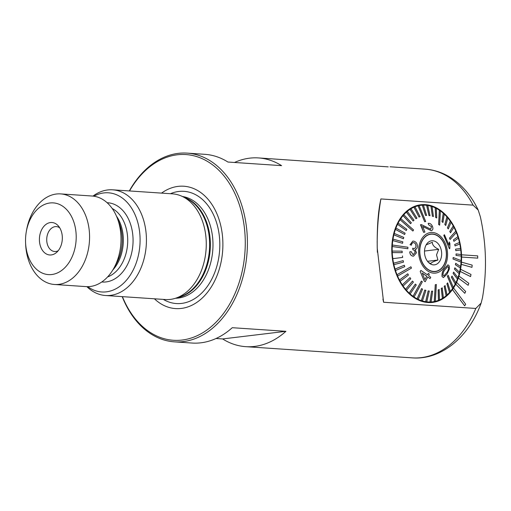 <?xml version="1.0" encoding="UTF-8"?>
<svg xmlns="http://www.w3.org/2000/svg" width="511" height="511" viewBox="0 0 511 511"><rect width="100%" height="100%" fill="white"/><g stroke="black" fill="none" stroke-linecap="round" stroke-linejoin="round"><path stroke-width="0.77" d="M377.361 252.153L377.316 250.952M388.219 166.873L258.464 157.925A94.58 66.519 -86.1 0 0 234.511 162.479M58.184 250.748A12.488 8.783 93.9 0 1 54.677 251.514A12.488 8.783 93.9 0 1 46.725 240.119A12.488 8.783 93.9 0 1 56.357 226.603A12.488 8.783 93.9 0 1 59.73 227.836M62.329 237.366A16.269 11.44 93.9 0 1 56.491 252.504A16.269 11.44 93.9 0 1 39.411 240.125A16.269 11.44 93.9 0 1 45.856 224.489A16.269 11.44 93.9 0 1 58.286 225.862A16.269 11.44 93.9 0 1 62.329 237.366M25.55 241.799A35.942 25.275 93.9 0 1 26.265 231.866A35.942 25.275 93.9 0 1 53.451 202.899A35.942 25.275 93.9 0 1 76.19 235.692A35.942 25.275 93.9 0 1 51.975 274.496A35.942 25.275 93.9 0 1 25.563 242.265A35.942 25.275 93.9 0 1 25.55 241.799M26.265 231.866L26.495 230.506A45.396 31.931 93.9 0 1 60.624 193.899A45.396 31.931 93.9 0 1 89.559 235.341A45.396 31.931 93.9 0 1 54.53 284.493A45.396 31.931 93.9 0 1 25.614 243.645L25.563 242.265M60.624 193.899L92.076 196.02A45.396 31.931 93.9 0 1 117.172 217.846A45.396 31.931 93.9 0 1 121.005 237.462A45.396 31.931 93.9 0 1 113.774 268.345A45.396 31.931 93.9 0 1 85.976 286.607L54.53 284.493M93.832 196.205A49.688 34.946 93.9 0 1 140.071 238.177A49.688 34.946 93.9 0 1 123.234 283.548A49.688 34.946 93.9 0 1 87.745 286.658M92.976 196.096A52.965 37.252 93.9 0 1 112.65 189.817A52.965 37.252 93.9 0 1 146.408 238.171A52.965 37.252 93.9 0 1 105.534 295.511A52.965 37.252 93.9 0 1 86.883 286.652M112.65 189.817L172.488 193.848A52.965 37.252 93.9 0 1 182.216 196.403A52.965 37.252 93.9 0 1 206.246 242.195A52.965 37.252 93.9 0 1 175.356 298.309A52.965 37.252 93.9 0 1 165.372 299.535L105.534 295.511M161.546 193.113A61.314 43.122 93.9 0 1 222.86 242.214A61.314 43.122 93.9 0 1 200.088 299.938A61.314 43.122 93.9 0 1 154.431 298.801M129.519 190.954A93.066 65.459 93.9 0 1 201.04 158.174A93.066 65.459 93.9 0 1 245.229 239.518A93.066 65.459 93.9 0 1 197.387 335.612A93.066 65.459 93.9 0 1 122.404 296.648M129.309 190.942A94.58 66.519 93.9 0 1 187.09 153.121A94.58 66.519 93.9 0 1 247.369 239.461A94.58 66.519 93.9 0 1 174.385 341.853A94.58 66.519 93.9 0 1 122.193 296.629M480.366 216.817C486.376 244.086 487.079 271.06 482.48 297.721L481.145 303.055L475.805 308.452L383.601 302.244L377.233 248.205C376.946 227.312 378.166 210.89 380.899 198.939L473.097 205.147L478.213 210.072L480.366 216.817M187.09 153.121L204.796 154.316A94.58 66.519 93.9 0 1 227.925 162.032L281.587 165.647A94.58 66.519 -86.1 0 0 258.464 157.925M461.612 255.928A49.184 34.652 -96.9 0 1 461.637 257.052L461.58 257.059A49.184 34.652 -96.9 0 1 461.439 262.149L461.49 262.143A49.184 34.652 -96.9 0 1 461.312 264.359L461.254 264.366A49.184 34.652 -96.9 0 1 460.571 269.297L460.622 269.291A49.184 34.652 -96.9 0 1 460.2 271.418L460.149 271.424A49.184 34.652 -96.9 0 1 458.929 276.093L458.98 276.087A49.184 34.652 -96.9 0 1 458.335 278.073L458.278 278.08A49.184 34.652 -96.9 0 1 456.559 282.379L456.61 282.372A49.184 34.652 -96.9 0 1 455.748 284.167L455.691 284.173A49.184 34.652 -96.9 0 1 453.506 288.006L453.557 288A49.184 34.652 -96.9 0 1 452.503 289.571L452.446 289.577A49.184 34.652 -96.9 0 1 432.562 302.41A49.184 34.652 -96.9 0 1 391.796 251.233A49.184 34.652 -96.9 0 1 420.796 204.758A49.184 34.652 -96.9 0 1 461.522 254.804L461.574 254.797A49.184 34.652 -96.9 0 1 461.612 255.928M380.899 198.939A196.722 138.622 83.1 0 0 377.367 252.242M382.931 299.069A196.722 138.622 83.1 0 0 382.943 299.12A196.722 138.622 83.1 0 0 383.601 302.244M452.446 289.577L464.646 305.84L465.706 304.262L453.557 288M461.58 257.059L477.74 258.138L477.683 255.877L461.574 254.797M461.254 264.366L471.992 267.336L472.17 265.12L461.49 262.143M460.149 271.424L470.574 276.585L470.995 274.458L460.622 269.291M458.278 278.08L468.165 285.31L468.817 283.324L458.98 276.087M455.691 284.173L464.818 293.314L465.681 291.519L456.61 282.372M216.044 338.499L222.63 338.94A94.58 66.519 -86.1 0 0 245.759 346.662A94.58 66.519 -86.1 0 0 285.924 331.313L232.262 327.704A94.58 66.519 93.9 0 1 192.091 343.047L174.385 341.853M222.63 338.94L285.924 331.313M377.169 241.511L377.246 248.461M461.637 257.052L477.74 258.138M461.312 264.359L471.992 267.336M460.2 271.418L470.574 276.585M458.335 278.073L468.165 285.31M455.748 284.167L464.818 293.314M452.503 289.571L464.646 305.84M435.053 271.437A18.913 13.331 -96.9 0 1 434.267 271.66M446.301 256.19A18.728 13.197 -96.9 0 1 435.315 271.405A18.728 13.197 -96.9 0 1 419.85 249.438A18.728 13.197 -96.9 0 1 430.837 234.223A18.728 13.197 -96.9 0 1 446.301 256.19M428.416 262.36L430.875 263.689C430.939 262.75 433.296 261.536 437.933 260.042L436.528 254.906L438.687 249.342C434.312 247.273 432.21 244.922 432.383 242.284L426.155 244.871M424.526 250.633A12.104 8.527 -96.9 0 1 427.036 243.549A12.104 8.527 -96.9 0 1 436.764 242.399A12.104 8.527 -96.9 0 1 441.625 254.995A12.104 8.527 -96.9 0 1 429.406 263.248A12.104 8.527 -96.9 0 1 424.526 250.633M429.751 234.223A18.913 13.331 -96.9 0 1 430.569 234.255M424.5 251.048L438.687 249.342M427.503 261.3L437.933 260.042M448.466 267.029L448.415 267.036C448.588 269.335 447.975 271.284 446.576 272.88L444.021 275.806L446.633 272.874C448.026 271.277 448.639 269.329 448.466 267.029L447.757 266.525L445.126 269.521C443.682 271.143 442.986 273.085 443.037 275.34L443.816 275.857M442.13 276.566C441.779 273.5 442.615 270.766 444.64 268.377L447.962 264.819L449.169 265.816L449.45 268.818L447.074 274.081L443.465 277.55L442.072 276.572L443.407 277.556M448.134 275.218L447.381 276.285L448.134 275.218L453.346 287.45A48.615 34.256 83.1 0 1 453.002 287.987A48.615 34.256 83.1 0 1 452.65 288.517L452.599 288.523A48.615 34.256 -96.9 0 1 450.376 291.481M400.119 219.698L412.888 231.023L413.239 230.493L413.584 229.963L400.816 218.638A48.615 34.256 83.1 0 0 400.464 219.168A48.615 34.256 83.1 0 0 400.119 219.698L400.068 219.704A48.615 34.256 -96.9 0 0 398.114 223.128L398.165 223.122A48.615 34.256 83.1 0 0 397.577 224.31L397.526 224.316A48.615 34.256 -96.9 0 0 395.91 228.085L395.968 228.078A48.615 34.256 83.1 0 0 395.495 229.375L395.444 229.382A48.615 34.256 -96.9 0 0 394.198 233.45L394.256 233.444A48.615 34.256 83.1 0 0 393.904 234.824L393.853 234.83A48.615 34.256 -96.9 0 0 392.997 239.129L393.048 239.122A48.615 34.256 83.1 0 0 392.838 240.572L392.78 240.579A48.615 34.256 -96.9 0 0 392.327 245.037L392.378 245.031A48.615 34.256 83.1 0 0 392.333 245.778A48.615 34.256 83.1 0 0 392.295 246.519L392.244 246.526A48.615 34.256 -96.9 0 0 392.193 251.08L392.25 251.073A48.615 34.256 83.1 0 0 392.301 252.581L392.25 252.587A48.615 34.256 -96.9 0 0 392.608 257.167L392.665 257.161A48.615 34.256 83.1 0 0 392.85 258.662L392.793 258.668A48.615 34.256 -96.9 0 0 393.559 263.191L403.141 260.648L393.617 263.184A48.615 34.256 83.1 0 0 393.936 264.66L393.879 264.666A48.615 34.256 -96.9 0 0 395.035 269.067L404.335 265.241L395.092 269.061A48.615 34.256 83.1 0 0 395.533 270.479L395.482 270.485A48.615 34.256 -96.9 0 0 397.009 274.694L410.901 266.774L397.066 274.688A48.615 34.256 83.1 0 0 397.341 275.365A48.615 34.256 83.1 0 0 397.628 276.036L397.571 276.042A48.615 34.256 -96.9 0 0 399.449 279.996L407.708 273.813L399.506 279.99A48.615 34.256 83.1 0 0 400.177 281.235L400.126 281.242A48.615 34.256 -96.9 0 0 402.323 284.876L409.943 277.645L402.374 284.87A48.615 34.256 83.1 0 0 403.147 286L403.096 286.013A48.615 34.256 -96.9 0 0 405.574 289.264L412.479 281.095L405.632 289.258A48.615 34.256 83.1 0 0 406.494 290.254L406.437 290.267A48.615 34.256 -96.9 0 0 409.164 293.084L415.334 284.09L409.222 293.078A48.615 34.256 83.1 0 0 410.154 293.934L410.097 293.94A48.615 34.256 -96.9 0 0 413.029 296.291L421.364 281.088L413.086 296.284A48.615 34.256 83.1 0 0 413.578 296.635A48.615 34.256 83.1 0 0 414.076 296.974L414.019 296.98A48.615 34.256 -96.9 0 0 417.104 298.814L421.537 288.613L417.161 298.807A48.615 34.256 83.1 0 0 418.196 299.325L418.145 299.331A48.615 34.256 -96.9 0 0 421.339 300.634L424.788 290.056L421.39 300.628A48.615 34.256 83.1 0 0 422.456 300.96L422.399 300.966A48.615 34.256 -96.9 0 0 425.65 301.707L428.161 290.919L425.708 301.701A48.615 34.256 83.1 0 0 426.781 301.848L426.723 301.854A48.615 34.256 -96.9 0 0 429.981 302.02L431.546 291.187L430.038 302.014A48.615 34.256 83.1 0 0 431.105 301.969L431.048 301.975A48.615 34.256 -96.9 0 0 432.498 301.848L428.231 302.365A48.615 34.256 -96.9 0 1 427.177 302.467M447.725 282.87L446.933 283.79L449.591 292.445A48.615 34.256 83.1 0 0 450.389 291.526L447.668 282.877L446.876 283.797L449.539 292.452A48.615 34.256 -96.9 0 1 447.042 294.962M445.126 285.604L444.244 286.364L446.173 295.76A48.615 34.256 83.1 0 0 447.055 295L445.068 285.611L444.193 286.371L446.116 295.767A48.615 34.256 -96.9 0 1 443.395 297.792M442.271 287.827L441.325 288.421L442.449 298.411A48.615 34.256 83.1 0 0 443.395 297.817L442.219 287.834L441.268 288.428L442.392 298.418A48.615 34.256 -96.9 0 1 439.479 299.925M439.217 289.507L438.208 289.922L438.476 300.353A48.615 34.256 83.1 0 0 439.479 299.944L439.16 289.513L438.157 289.929L438.419 300.359A48.615 34.256 -96.9 0 1 435.359 301.324L436.362 284.493L435.263 284.729L436.362 284.493M435.315 284.716L434.318 301.56A48.615 34.256 83.1 0 0 434.835 301.452A48.615 34.256 83.1 0 0 435.359 301.33M434.318 301.56L434.261 301.567A48.615 34.256 -96.9 0 1 432.498 301.848M422.853 239.423A18.913 13.331 -96.9 0 1 430.811 234.032A18.913 13.331 -96.9 0 1 444.742 244.91A18.913 13.331 -96.9 0 1 443.299 266.199A18.913 13.331 -96.9 0 1 435.34 271.59A18.913 13.331 -96.9 0 1 421.409 260.719A18.913 13.331 -96.9 0 1 422.853 239.423M453.174 257.506L453.033 259L453.174 257.506L461.171 260.636A48.615 34.256 83.1 0 1 461.133 261.377A48.615 34.256 83.1 0 1 461.088 262.124L461.037 262.13A48.615 34.256 -96.9 0 1 460.583 266.55M450.121 239.467L456.406 232.467A48.615 34.256 83.1 0 0 456.125 231.79A48.615 34.256 83.1 0 0 455.844 231.119L449.559 238.12L450.063 239.474L449.501 238.126L455.786 231.125A48.615 34.256 -96.9 0 0 453.934 227.216M439.658 225.153L440.386 210.871A48.615 34.256 83.1 0 0 439.894 210.519A48.615 34.256 83.1 0 0 439.396 210.181L438.668 224.463L439.601 225.159L438.61 224.47L439.339 210.187A48.615 34.256 -96.9 0 0 436.311 208.379M419.154 205.588A48.615 34.256 83.1 0 0 418.63 205.697A48.615 34.256 83.1 0 0 418.113 205.818L424.66 221.755L425.184 221.64L425.701 221.525L419.097 205.601A48.615 34.256 -96.9 0 1 420.866 205.32A48.615 34.256 -96.9 0 1 422.31 205.186L425.548 215.444L426.615 215.406L423.434 205.141A48.615 34.256 -96.9 0 1 426.634 205.313L428.927 215.521L430 215.668L427.764 205.454A48.615 34.256 83.1 0 0 426.691 205.307L428.927 215.521M392.295 246.519L407.848 248.736L407.893 247.995L407.931 247.247L392.378 245.031M397.628 276.036L411.464 268.122L410.901 266.774M414.076 296.974L422.354 281.778L421.364 281.088M411.464 245.165C411.598 243.568 412.345 242.719 413.693 242.61C415.2 243.102 415.954 244.226 415.954 245.989C415.884 247.643 415.117 248.493 413.648 248.525L412.69 248.186L412.971 249.802C414.408 250.096 415.104 251.029 415.073 252.594L413.016 254.638L411.24 251.687L409.841 251.814C409.886 254.114 410.876 255.551 412.818 256.126L413.584 256.139L416.491 252.753L415.168 249.553C416.669 249.119 417.417 248.014 417.417 246.238C417.334 243.504 416.088 241.799 413.68 241.128L412.824 241.115L410.09 244.731L411.406 245.171L410.039 244.737L412.824 241.109M413.584 256.139L412.76 256.132C410.838 255.583 409.841 254.146 409.784 251.821L409.841 251.814M415.073 252.594L415.015 252.6C415.053 251.029 414.351 250.103 412.92 249.809L412.69 248.186M415.954 245.989L415.903 245.995C415.916 244.252 415.162 243.127 413.642 242.616L413.233 242.61M427.771 276.962L430.007 278.623L427.828 276.956L425.203 281.702L424.13 280.922L420.221 271.513L420.86 270.415L427.496 274.835L428.295 273.359L427.439 274.841M444.116 267.272A20.427 14.397 -96.9 0 1 423.676 267.138A20.427 14.397 -96.9 0 1 422.035 238.35A20.427 14.397 -96.9 0 1 442.475 238.484A20.427 14.397 -96.9 0 1 444.116 267.272M412.888 231.023L400.068 219.704M397.577 224.31L406.271 230.525L397.526 224.316M395.495 229.375L404.655 234.498L395.444 229.382M393.904 234.824L403.422 238.771L393.853 234.83M392.838 240.572L402.54 243.281L392.78 240.579M407.848 248.736L392.244 246.526M392.301 252.581L402.208 252.677L392.25 252.587M434.261 301.567L435.263 284.729M452.599 288.523L447.381 276.285M447.962 264.813L444.589 268.384C442.564 270.773 441.728 273.5 442.072 276.572M455.301 284.033A48.615 34.256 83.1 0 0 455.889 282.845L452.005 276.055L451.417 277.237L455.244 284.039A48.615 34.256 -96.9 0 1 453.327 287.406M455.244 284.039L451.36 277.249L452.005 276.055M457.505 279.07A48.615 34.256 83.1 0 0 457.971 277.78L453.621 272.076L453.155 273.372L457.447 279.076A48.615 34.256 -96.9 0 1 455.863 282.794M457.447 279.076L453.097 273.379L453.621 272.076M459.217 273.711A48.615 34.256 83.1 0 0 459.561 272.331L454.854 267.802L454.509 269.188L459.159 273.717A48.615 34.256 -96.9 0 1 457.939 277.728M459.159 273.717L454.451 269.195L454.854 267.802M460.417 268.032A48.615 34.256 83.1 0 0 460.635 266.582L455.678 263.306L455.461 264.749L460.36 268.039A48.615 34.256 -96.9 0 1 459.517 272.286M460.36 268.039L455.403 264.755L455.678 263.306M461.037 262.13L453.033 259M461.216 256.075A48.615 34.256 83.1 0 0 461.165 254.574L456.061 253.903L456.119 255.411L461.165 256.088A48.615 34.256 -96.9 0 1 461.12 260.61M461.165 256.088L456.061 255.417L456.061 253.903M460.75 250A48.615 34.256 -96.9 0 1 461.107 254.561M455.806 250.652L460.807 249.994A48.615 34.256 83.1 0 0 460.615 248.493L455.62 249.144L455.806 250.652L455.563 249.157L460.564 248.499A48.615 34.256 -96.9 0 0 459.798 243.99M455.077 245.932L459.855 243.971A48.615 34.256 83.1 0 0 459.536 242.495L454.758 244.462L455.077 245.932L454.701 244.469L459.478 242.501A48.615 34.256 -96.9 0 0 458.329 238.132M453.934 241.333L458.38 238.094A48.615 34.256 83.1 0 0 457.933 236.676L453.493 239.908L453.934 241.333L453.436 239.915L457.882 236.682A48.615 34.256 -96.9 0 0 456.361 232.511M450.51 232.767L453.966 227.165A48.615 34.256 83.1 0 0 453.289 225.913L449.833 231.515L450.51 232.767L449.782 231.521L453.238 225.919A48.615 34.256 -96.9 0 0 451.072 222.342M448.275 228.934L451.092 222.285A48.615 34.256 83.1 0 0 450.319 221.148L447.502 227.797L448.275 228.934L447.444 227.804L450.268 221.154A48.615 34.256 -96.9 0 0 447.821 217.954M445.739 225.492L447.84 217.897A48.615 34.256 83.1 0 0 446.978 216.894L444.877 224.489L445.739 225.492L444.819 224.495L446.921 216.9A48.615 34.256 -96.9 0 0 444.244 214.128M442.941 222.483L444.251 214.071A48.615 34.256 83.1 0 0 443.318 213.221L442.009 221.627L442.941 222.483L441.951 221.633L443.261 213.228A48.615 34.256 -96.9 0 0 440.386 210.915M436.739 217.961L436.311 208.341A48.615 34.256 83.1 0 0 435.27 207.824L435.704 217.443L436.739 217.961L435.647 217.45L435.219 207.83A48.615 34.256 -96.9 0 0 432.082 206.553A48.615 34.256 83.1 0 0 431.016 206.195L432.37 216.185L430.958 206.201A48.615 34.256 -96.9 0 0 427.764 205.473M432.37 216.185L433.379 216.53L432.312 216.191M424.66 221.755L418.055 205.824A48.615 34.256 -96.9 0 0 414.938 206.802L414.996 206.795A48.615 34.256 83.1 0 0 413.993 207.21L419.007 217.073L413.936 207.217A48.615 34.256 -96.9 0 0 410.965 208.75L411.023 208.744A48.615 34.256 83.1 0 0 410.071 209.331L415.999 218.746L410.02 209.344A48.615 34.256 -96.9 0 0 407.241 211.401L407.299 211.394A48.615 34.256 83.1 0 0 406.417 212.154L413.092 220.976L406.36 212.161A48.615 34.256 -96.9 0 0 403.818 214.716L403.875 214.709A48.615 34.256 83.1 0 0 403.083 215.629L410.55 223.703L403.026 215.636A48.615 34.256 -96.9 0 0 400.765 218.644L400.816 218.638M420.483 224.731L423.593 232.339L420.84 224.668L420.483 224.731L421.549 224.687L430.735 229.196L431.533 226.654L428.659 224.834L428.186 223.352C429.975 223.096 431.412 224.131 432.504 226.462C433.302 228.775 432.9 230.174 431.303 230.653L430.971 230.704M431.533 226.654L430.588 229.215M428.186 223.352L428.659 224.834M422.584 226.418L431.246 230.659M444.423 234.728L443.797 235.354L449.412 248.793L443.848 235.347L444.423 234.728L448.965 245.184L449.31 241.952L449.929 243.549L449.833 248.391L449.463 248.787M431.105 301.969L432.67 291.136L431.603 291.181M418.196 299.325L422.571 289.13L421.537 288.613M422.456 300.96L425.906 290.389L424.845 290.05M426.781 301.848L429.291 291.059L428.218 290.912M410.154 293.934L416.267 284.946L415.334 284.09M400.177 281.235L408.436 275.059L407.765 273.807M403.147 286L410.774 278.776L410.001 277.639M406.494 290.254L413.399 282.091L412.537 281.088M395.533 270.479L404.782 266.665L404.335 265.241M402.208 252.677L402.157 251.169L392.25 251.073M392.85 258.662L402.655 257.429L402.47 255.928M393.936 264.66L403.518 262.117L403.198 260.642M402.598 243.268L402.815 241.824L393.048 239.122M406.271 230.525L406.858 229.337L398.165 223.122M404.655 234.498L405.121 233.201L395.968 228.078M403.422 238.771L403.767 237.391L394.256 233.444M410.55 223.703L411.342 222.783L403.875 214.709M419.058 217.066L420.068 216.651L414.996 206.795M415.999 218.746L416.95 218.152L411.023 208.744M413.15 220.969L414.025 220.209L407.299 211.394M423.434 205.141A48.615 34.256 83.1 0 0 422.367 205.179L425.548 215.444M425.606 215.438L426.672 215.399M433.43 216.523L432.076 206.527M428.985 215.514L430.058 215.661M453.091 258.994L461.088 262.124M415.552 205.984A48.615 34.256 -96.9 0 1 416.599 205.831L420.866 205.32M447.438 276.279L452.65 288.517M431.303 230.653L422.642 226.411L424.922 232.058L423.593 232.339M425.254 281.695L424.13 280.922M424.181 280.916L420.221 271.513M420.278 271.507L420.86 270.415M428.295 273.359L429.355 274.139L428.557 275.614L430.722 277.281L430.007 278.623M426.762 276.176L422.246 273.091L424.903 279.6L426.762 276.176L424.845 279.606M422.195 273.098L426.711 276.183M414.166 248.531L413.648 248.525M413.463 254.644L413.016 254.638M117.172 217.846L119.108 222.764A36.824 25.901 93.9 0 1 122.212 238.675A36.824 25.901 93.9 0 1 116.348 263.727L113.774 268.345M116.444 216.076A35.942 25.275 93.9 0 1 123.317 238.867A35.942 25.275 93.9 0 1 112.81 270M112.19 208.482A35.942 25.275 93.9 0 1 127.705 239.161A35.942 25.275 93.9 0 1 107.578 276.956M107.131 202.726A39.724 27.939 93.9 0 1 133.052 239.02A39.724 27.939 93.9 0 1 101.791 281.976M182.216 196.403L186.374 198.364A51.228 36.032 93.9 0 1 209.619 242.655A51.228 36.032 93.9 0 1 179.744 296.929L175.356 298.309M184.471 197.463A51.074 35.923 93.9 0 1 210.34 242.725A51.074 35.923 93.9 0 1 177.732 297.562M182.401 196.492A51.074 35.923 93.9 0 1 212.959 242.897A51.074 35.923 93.9 0 1 175.554 298.245M170.444 193.714A56.242 39.558 93.9 0 1 219.794 242.674A56.242 39.558 93.9 0 1 163.328 299.401M390.065 166.784L425.101 169.147A94.58 66.519 93.9 0 1 473.097 205.147M475.805 308.452A94.58 66.519 93.9 0 1 412.396 357.879L245.759 346.662M481.145 303.055C469.213 336.596 441.485 360.14 412.396 357.879M425.101 169.147C434.835 169.85 443.912 173.031 452.324 178.69C463.209 186.164 471.838 196.626 478.213 210.072M435.315 271.405L433.449 271.628M430.837 234.223L428.965 234.447M429.719 302.589L432.146 301.892M417.992 205.262L420.515 205.358"/></g></svg>
